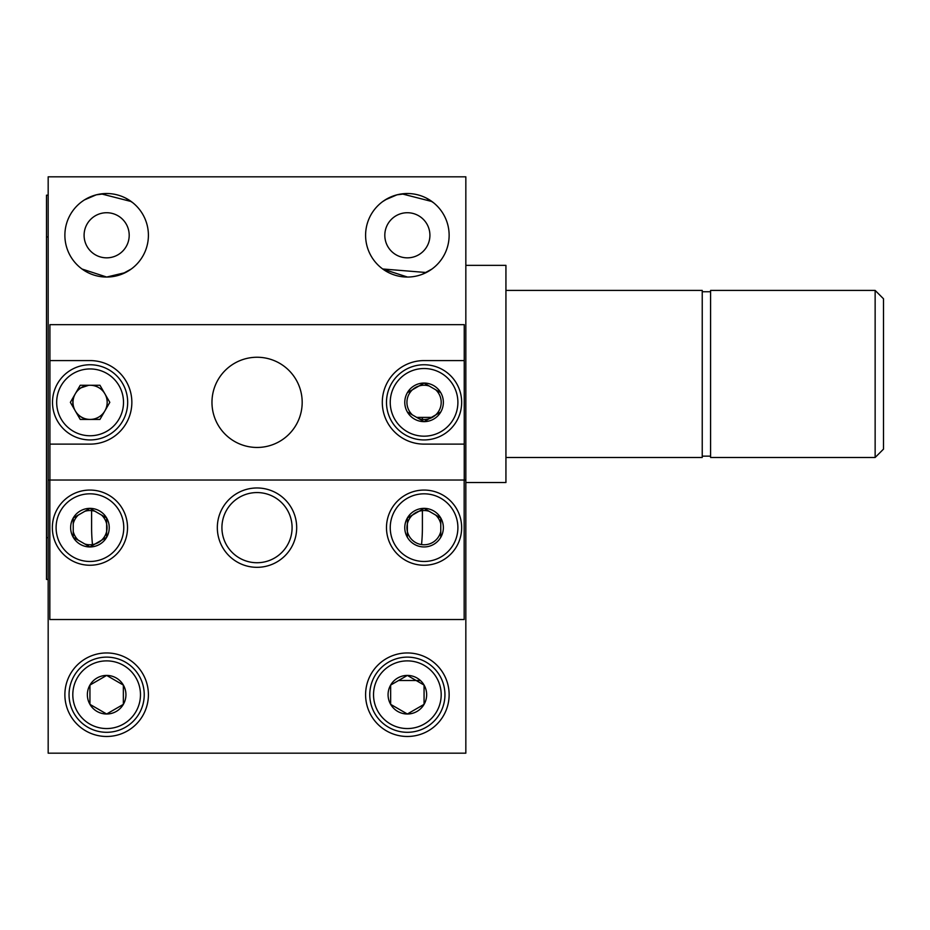 <?xml version="1.0" encoding="UTF-8"?>
<svg xmlns="http://www.w3.org/2000/svg" width="930" height="930" viewBox="0 0 930 930"><rect width="100%" height="100%" fill="white"/><g stroke="black" fill="none" stroke-linecap="round" stroke-linejoin="round"><path stroke-width="1.4" d="M424.068 704.359L424.068 685.073L407.363 675.424L390.658 685.073L390.658 704.359L407.363 714.008A19.286 19.286 0 0 0 424.068 704.359L424.068 685.073L407.363 675.424A19.286 19.286 0 0 0 390.658 704.359L407.363 714.008L424.068 704.359A19.286 19.286 0 0 0 407.363 675.424L398.54 680.516L420.418 680.516M132.839 202.752L125.504 198.02M106.648 193.521L96.267 194.823M96.174 194.858L84.467 199.892M101.242 193.87L131.258 201.543M148.405 235.29A41.769 41.769 0 0 0 106.648 193.521A41.769 41.769 0 0 0 64.879 235.29A41.769 41.769 0 0 0 106.648 277.047A41.769 41.769 0 0 0 148.405 235.29M106.659 277.047L125.399 272.595M148.405 694.71A41.769 41.769 0 0 0 106.648 652.953A41.769 41.769 0 0 0 64.879 694.71A41.769 41.769 0 0 0 106.648 736.479A41.769 41.769 0 0 0 148.405 694.71M433.554 202.752L426.219 198.02M407.375 193.521L396.994 194.823M396.889 194.858L385.183 199.892M382.73 201.554L388.415 198.067M401.958 193.87L431.985 201.543M449.132 235.29A41.769 41.769 0 0 0 407.363 193.521A41.769 41.769 0 0 0 365.595 235.29A41.769 41.769 0 0 0 407.363 277.047A41.769 41.769 0 0 0 449.132 235.29M449.132 694.71A41.769 41.769 0 0 0 407.363 652.953A41.769 41.769 0 0 0 365.595 694.71A41.769 41.769 0 0 0 407.363 736.479A41.769 41.769 0 0 0 449.132 694.71M292.09 527.647A35.084 35.084 0 0 0 257.006 492.563A35.084 35.084 0 0 0 221.921 527.647A35.084 35.084 0 0 0 257.006 562.731A35.084 35.084 0 0 0 292.09 527.647A35.084 35.084 0 0 0 257.006 492.563A35.084 35.084 0 0 0 221.921 527.647A35.084 35.084 0 0 0 257.006 562.731A35.084 35.084 0 0 0 292.09 527.647M74.051 395.971A17.124 17.124 0 0 0 74.051 408.735M76.469 412.92A17.124 17.124 0 0 0 88.745 419.43M91.128 419.43A17.124 17.124 0 0 0 94.767 418.779M94.767 385.915A17.124 17.124 0 0 0 91.128 385.264M80.701 387.926L88.757 385.264A17.124 17.124 0 0 0 76.469 391.774M429.172 386.008A17.124 17.124 0 0 0 412.455 414.943M418.977 418.698A17.124 17.124 0 0 0 435.682 389.763M465.837 480.031L465.837 176.816L48.174 176.816L48.174 753.184L465.837 753.184L465.837 480.031L48.174 480.031M382.695 268.979L426.277 272.525M434.089 267.375L432.729 268.456M431.997 269.014L422.406 274.245M407.491 277.047L382.788 269.061M84.095 235.29A22.552 22.552 0 0 0 106.648 257.843A22.552 22.552 0 0 0 129.2 235.29A22.552 22.552 0 0 0 106.648 212.726A22.552 22.552 0 0 0 84.095 235.29M422.394 417.384L422.394 419.395A17.077 17.077 0 0 1 418.802 418.605M422.394 510.605L422.394 527.647A165.401 165.401 0 0 1 421.534 544.585A165.401 165.401 0 0 0 422.394 527.647M91.605 527.647A165.401 165.401 0 0 0 92.477 544.585A165.401 165.401 0 0 1 91.605 527.647L91.605 510.605M384.811 235.29A22.552 22.552 0 0 0 407.363 257.843A22.552 22.552 0 0 0 429.916 235.29A22.552 22.552 0 0 0 407.363 212.726A22.552 22.552 0 0 0 384.811 235.29M73.226 531.414A17.124 17.124 0 0 0 78.329 540.237M84.839 543.992A17.124 17.124 0 0 0 101.544 515.057L95.034 511.302A17.124 17.124 0 0 0 84.839 511.302M78.329 515.057A17.124 17.124 0 0 0 73.226 523.892M429.172 511.302A17.124 17.124 0 0 0 406.945 527.647A17.124 17.124 0 0 0 440.774 531.414M440.774 523.892A17.124 17.124 0 0 0 435.682 515.057M133.374 267.375L132.014 268.468M131.27 269.014L121.656 274.257M106.706 277.047L82.026 269.026M211.97 402.353A45.105 45.105 0 0 1 257.075 357.248A45.105 45.105 0 0 1 302.18 402.353A45.105 45.105 0 0 1 257.075 447.458A45.105 45.105 0 0 1 211.97 402.353M382.3 402.353A41.769 41.769 0 0 0 424.068 444.122L464.244 444.122L464.244 360.584L424.068 360.584A41.769 41.769 0 0 0 382.3 402.353M49.918 480.031L49.918 444.122L90.082 444.122A41.769 41.769 0 0 0 131.851 402.353A41.769 41.769 0 0 0 90.082 360.584L49.918 360.584L49.918 324.663L464.244 324.663L464.244 360.584M464.244 444.122L464.244 480.031M49.918 360.584L49.918 444.122M217.329 527.647A39.676 39.676 0 0 1 257.006 487.971A39.676 39.676 0 0 1 296.682 527.647A39.676 39.676 0 0 1 257.006 567.323A39.676 39.676 0 0 1 217.329 527.647M464.163 480.031L464.163 619.531L49.836 619.531L49.836 480.031M883.5 298.774L883.5 449.132L883.5 417.384L883.5 449.132L875.142 457.479L875.142 290.416L883.5 298.774L875.142 290.416L710.59 290.416L710.59 457.479L875.142 457.479L883.5 449.132M505.932 457.479L702.231 457.479L702.231 290.416L505.932 290.416M465.837 265.352L505.932 265.352L505.932 482.542L465.837 482.542M883.5 330.51L883.5 411.572M101.544 540.237L95.034 543.992L101.544 540.237M106.648 523.892L106.648 531.414L106.648 523.892M407.363 531.414L407.363 523.892L407.363 531.414M412.455 515.057L418.977 511.302L412.455 515.057M56.102 527.647A33.829 33.829 0 0 0 89.943 561.476A33.829 33.829 0 0 0 123.771 527.647A33.829 33.829 0 0 0 89.943 493.818A33.829 33.829 0 0 0 56.102 527.647M127.526 527.647A37.595 37.595 0 0 1 89.943 565.242A37.595 37.595 0 0 1 52.347 527.647A37.595 37.595 0 0 1 89.943 490.064A37.595 37.595 0 0 1 127.526 527.647M70.645 527.647A19.286 19.286 0 0 0 73.226 537.296L89.943 546.945A19.286 19.286 0 0 0 106.648 517.998A19.286 19.286 0 0 0 89.943 508.361L73.226 517.998A19.286 19.286 0 0 0 70.645 527.647M73.226 527.647L73.226 537.296A19.286 19.286 0 0 0 89.943 546.945L106.648 537.296L106.648 517.998L89.943 508.361A19.286 19.286 0 0 0 73.226 517.998L73.226 527.647M89.338 508.698L73.226 517.998L73.226 537.296L89.943 546.945L106.648 537.296L106.648 517.998L89.943 508.361M390.24 527.647A33.829 33.829 0 0 0 424.068 561.476A33.829 33.829 0 0 0 457.897 527.647A33.829 33.829 0 0 0 424.068 493.818A33.829 33.829 0 0 0 390.24 527.647M461.664 527.647A37.595 37.595 0 0 1 424.068 565.242A37.595 37.595 0 0 1 386.485 527.647A37.595 37.595 0 0 1 424.068 490.064A37.595 37.595 0 0 1 461.664 527.647M407.363 517.998L407.363 537.296A19.286 19.286 0 0 0 440.774 537.296A19.286 19.286 0 0 0 440.774 517.998L424.068 508.361L407.363 517.998L407.363 537.296A19.286 19.286 0 0 1 407.363 517.998L424.068 508.361A19.286 19.286 0 0 0 407.363 517.998M440.774 517.998L424.068 508.361A19.286 19.286 0 0 1 440.774 517.998L440.774 537.296L440.774 517.998M390.24 402.353A33.829 33.829 0 0 0 424.068 436.182A33.829 33.829 0 0 0 457.897 402.353A33.829 33.829 0 0 0 424.068 368.524A33.829 33.829 0 0 0 390.24 402.353M461.664 402.353A37.595 37.595 0 0 1 424.068 439.937A37.595 37.595 0 0 1 386.485 402.353A37.595 37.595 0 0 1 424.068 364.758A37.595 37.595 0 0 1 461.664 402.353M424.068 383.055L407.363 392.704A19.286 19.286 0 0 0 407.363 412.002L424.068 421.639L440.774 412.002A19.286 19.286 0 0 0 440.774 392.704L424.068 383.055L407.363 392.704A19.286 19.286 0 0 1 424.068 383.055L440.774 392.704A19.286 19.286 0 0 0 424.068 383.055M424.068 421.639L440.774 412.002A19.286 19.286 0 0 1 424.068 421.639L407.363 412.002A19.286 19.286 0 0 0 424.068 421.639M373.535 694.71A33.829 33.829 0 0 0 407.363 728.55A33.829 33.829 0 0 0 441.192 694.71A33.829 33.829 0 0 0 407.363 660.881A33.829 33.829 0 0 0 373.535 694.71M444.947 694.71A37.595 37.595 0 0 1 407.363 732.305A37.595 37.595 0 0 1 369.768 694.71A37.595 37.595 0 0 1 407.363 657.126A37.595 37.595 0 0 1 444.947 694.71M406.77 675.773L390.658 685.073L390.658 704.359A19.286 19.286 0 0 0 407.363 714.008M89.943 685.073A19.286 19.286 0 0 0 89.943 704.359L106.648 714.008L123.353 704.359L106.648 714.008A19.286 19.286 0 0 0 123.353 704.359L123.353 685.073L106.648 675.424A19.286 19.286 0 0 0 89.943 685.073L106.648 675.424L89.943 685.073L106.648 675.424L89.943 685.073L89.943 704.359L89.943 685.073A19.286 19.286 0 0 1 106.648 675.424L123.353 685.073L123.353 704.359L109.88 712.136M89.943 704.359A19.286 19.286 0 0 0 106.648 714.008L93.174 706.23M106.648 714.008L123.353 704.359A19.286 19.286 0 0 0 123.353 685.073L120.109 683.201M407.363 675.424L416.175 680.516L407.363 675.424M72.807 694.71A33.829 33.829 0 0 0 106.648 728.55A33.829 33.829 0 0 0 140.477 694.71A33.829 33.829 0 0 0 106.648 660.881A33.829 33.829 0 0 0 72.807 694.71M144.231 694.71A37.595 37.595 0 0 1 106.648 732.305A37.595 37.595 0 0 1 69.053 694.71A37.595 37.595 0 0 1 106.648 657.126A37.595 37.595 0 0 1 144.231 694.71M123.353 704.359L123.353 685.073A19.286 19.286 0 0 0 106.648 675.424M48.174 579.437L46.5 579.437L46.5 195.184L48.174 195.184M90.082 435.763A33.41 33.41 0 0 0 123.504 402.353A33.41 33.41 0 0 0 90.082 368.943A33.41 33.41 0 0 0 56.672 402.353A33.41 33.41 0 0 0 90.082 435.763M90.082 439.937A37.595 37.595 0 0 0 127.677 402.353A37.595 37.595 0 0 0 90.082 364.758A37.595 37.595 0 0 0 52.498 402.353A37.595 37.595 0 0 0 90.082 439.937M109.81 402.353L99.952 385.264L80.224 385.264L70.366 402.353L80.224 419.43L99.952 419.43L109.81 402.353M90.082 385.264A17.077 17.077 0 0 0 73.005 402.353A17.077 17.077 0 0 0 90.082 419.43A17.077 17.077 0 0 0 107.171 402.353A17.077 17.077 0 0 0 90.082 385.264M46.5 537.668L48.174 537.668M46.5 236.952L48.174 236.952M710.59 456.142L702.231 456.142M416.698 417.384L432.264 417.384M710.59 291.753L702.231 291.753"/></g></svg>
